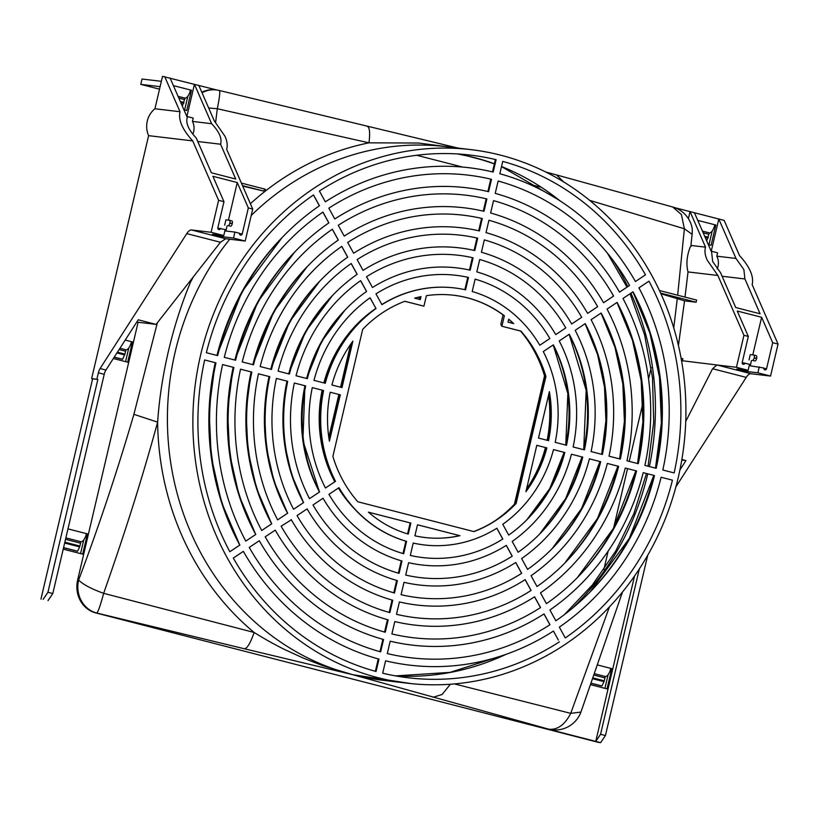 <?xml version="1.0" encoding="UTF-8"?>
<svg xmlns="http://www.w3.org/2000/svg" width="819" height="819" viewBox="0 0 819 819"><rect width="100%" height="100%" fill="white"/><g stroke="black" fill="none" stroke-linecap="round" stroke-linejoin="round"><path stroke-width="1.23" d="M500.675 155.18A268.673 246.202 96.8 0 0 471.12 149.652A268.673 246.202 96.8 0 0 197.307 371.14A268.673 246.202 96.8 0 0 378.122 677.702A268.673 246.202 96.8 0 0 407.678 683.23A268.673 246.202 96.8 0 0 681.48 461.742A268.673 246.202 96.8 0 0 500.675 155.18M319.4 191.032A263.186 241.175 -83.2 0 1 470.464 155.098A263.186 241.175 -83.2 0 1 496.099 159.685L493.202 172.062A250.471 229.515 96.8 0 0 325.338 201.832L319.4 191.032M559.397 641.85A263.186 241.175 -83.2 0 1 408.323 677.784A263.186 241.175 -83.2 0 1 382.688 673.198L385.585 660.82A250.471 229.515 96.8 0 0 553.449 631.05L558.343 640.079M549.969 624.723A243.008 222.686 -83.2 0 1 387.295 653.572L390.192 641.195A230.282 211.026 96.8 0 0 544.021 613.912L549.969 624.723M540.54 607.585A222.829 204.187 -83.2 0 1 391.892 633.947L394.799 621.57A210.104 192.537 96.8 0 0 534.592 596.775L540.54 607.585M531.111 590.448A202.651 185.698 -83.2 0 1 396.498 614.322L399.396 601.945A189.926 174.048 96.8 0 0 525.163 579.637L531.111 590.448M521.683 573.31A182.473 167.209 -83.2 0 1 401.105 594.696L404.002 582.319A169.748 155.549 96.8 0 0 515.735 562.499L521.683 573.31M512.254 556.173A162.295 148.72 -83.2 0 1 405.702 575.071L408.609 562.694A149.57 137.06 96.8 0 0 506.306 545.362L512.254 556.173M502.825 539.025A142.117 130.231 -83.2 0 1 410.309 555.436L413.206 543.058A129.392 118.571 96.8 0 0 424.119 544.932A129.392 118.571 96.8 0 0 496.877 528.224L502.825 539.025M328.828 208.169A243.008 222.686 -83.2 0 1 491.502 179.31L488.595 191.687A230.282 211.026 96.8 0 0 334.766 218.97L328.828 208.169M338.257 225.297A222.829 204.187 -83.2 0 1 486.895 198.935L483.998 211.312A210.104 192.537 96.8 0 0 344.195 236.107L338.257 225.297M347.686 242.434A202.651 185.698 -83.2 0 1 482.299 218.56L479.391 230.938A189.926 174.048 96.8 0 0 353.624 253.245L347.686 242.434M357.115 259.572A182.473 167.209 -83.2 0 1 477.692 238.186L474.785 250.563A169.748 155.549 96.8 0 0 363.052 270.383L357.115 259.572M366.543 276.709A162.295 148.72 -83.2 0 1 473.085 257.821L470.188 270.188A149.57 137.06 96.8 0 0 372.481 287.52L366.543 276.709M375.972 293.857A142.117 130.231 -83.2 0 1 468.488 277.446L465.581 289.824A129.392 118.571 96.8 0 0 454.668 287.95A129.392 118.571 96.8 0 0 381.92 304.658L375.972 293.857M549.385 391.646A121.939 111.732 -83.2 0 1 548.566 440.653L538.492 438.063L549.385 391.646M546.867 447.901L536.793 445.311L525.911 491.728A121.939 111.732 -83.2 0 0 546.867 447.901M459.93 535.687A121.939 111.732 -83.2 0 1 425 537.52A121.939 111.732 -83.2 0 1 414.916 535.81L417.495 524.784L459.705 535.657A121.939 111.732 96.8 0 1 424.887 537.51M410.872 523.075L408.282 534.101A121.939 111.732 -83.2 0 1 368.437 512.172L410.872 523.075L368.489 512.223M329.412 441.216A121.939 111.732 -83.2 0 1 330.221 392.229L340.294 394.819L329.412 441.216M341.994 387.571L331.92 384.981A121.939 111.732 -83.2 0 1 352.876 341.165L341.994 387.571M362.674 329.381A122.031 111.824 -83.2 0 1 404.862 301.279L423.925 306.183L426.382 295.679A122.031 111.824 -83.2 0 1 453.808 295.26A122.031 111.824 -83.2 0 1 504.361 315.724L501.893 326.218L520.956 331.111A122.031 111.824 -83.2 0 1 545.915 376.464L516.113 503.501A122.031 111.824 -83.2 0 1 473.935 531.603L357.831 501.771A122.031 111.824 -83.2 0 1 332.883 456.408L362.674 329.381M414.629 298.136A122.031 111.824 -83.2 0 1 420.997 296.632L420.301 299.59L414.629 298.136M508.015 322.133L508.712 319.175A122.031 111.824 -83.2 0 1 513.687 323.597L508.015 322.133M376.023 308.579A129.392 118.571 96.8 0 0 325.297 383.272L313.984 380.364A142.117 130.231 -83.2 0 1 370.086 297.778L376.023 308.579L370.024 297.819M366.595 291.441A149.57 137.06 96.8 0 0 346.314 308.753A149.57 137.06 96.8 0 0 307.35 378.665L296.048 375.757A162.295 148.72 -83.2 0 1 360.647 280.641L366.595 291.441M357.166 274.304A169.748 155.549 96.8 0 0 333.763 294.216A169.748 155.549 96.8 0 0 289.414 374.058L278.102 371.15A182.473 167.209 -83.2 0 1 351.218 263.503L357.166 274.304M347.737 257.166A189.926 174.048 96.8 0 0 321.202 279.688A189.926 174.048 96.8 0 0 271.478 369.441L260.166 366.543A202.651 185.698 -83.2 0 1 341.789 246.365L347.737 257.166M338.308 240.028A210.104 192.537 96.8 0 0 308.65 265.161A210.104 192.537 96.8 0 0 253.532 364.834L242.229 361.926A222.829 204.187 -83.2 0 1 332.36 229.228L338.308 240.028M328.88 222.891A230.282 211.026 96.8 0 0 296.089 250.634A230.282 211.026 96.8 0 0 235.596 360.227L224.293 357.319A243.008 222.686 -83.2 0 1 322.932 212.09L328.88 222.891M502.764 524.303A129.392 118.571 96.8 0 0 553.501 449.611L564.813 452.518A142.117 130.231 -83.2 0 1 527.835 518.765A142.117 130.231 -83.2 0 1 508.712 535.104L502.764 524.303M512.192 541.441A149.57 137.06 96.8 0 0 571.437 454.217L582.749 457.125A162.295 148.72 -83.2 0 1 540.386 533.292A162.295 148.72 -83.2 0 1 518.14 552.241L512.192 541.441M521.631 558.578A169.748 155.549 96.8 0 0 589.383 458.824L600.685 461.732A182.473 167.209 -83.2 0 1 552.948 547.819A182.473 167.209 -83.2 0 1 527.569 569.389L521.631 558.578M531.06 575.716A189.926 174.048 96.8 0 0 607.319 463.441L618.632 466.349A202.651 185.698 -83.2 0 1 565.509 562.356A202.651 185.698 -83.2 0 1 536.998 586.527L531.06 575.716M540.489 592.854A210.104 192.537 96.8 0 0 625.255 468.048L636.568 470.956A222.829 204.187 -83.2 0 1 578.06 576.883A222.829 204.187 -83.2 0 1 546.427 603.654L540.489 592.854M549.918 609.991A230.282 211.026 96.8 0 0 643.191 472.655L654.504 475.563A243.008 222.686 -83.2 0 1 590.622 591.41A243.008 222.686 -83.2 0 1 555.855 620.792L549.918 609.991M559.346 627.129A250.471 229.515 96.8 0 0 661.128 477.262L672.44 480.169A263.186 241.175 -83.2 0 1 565.284 637.929L559.346 627.129M319.451 205.753A250.471 229.515 96.8 0 0 283.528 236.097A250.471 229.515 96.8 0 0 217.659 355.62L206.357 352.713A263.186 241.175 -83.2 0 1 313.503 194.953L319.451 205.753M323.597 390.53A129.392 118.571 96.8 0 0 335.514 481.316L325.46 488.011A142.117 130.231 -83.2 0 1 312.285 387.622L323.597 390.53M305.651 385.913A149.57 137.06 96.8 0 0 319.574 491.943L309.521 498.638A162.295 148.72 -83.2 0 1 294.338 383.005L305.651 385.913M287.715 381.306A169.748 155.549 96.8 0 0 303.624 502.559L293.581 509.254A182.473 167.209 -83.2 0 1 276.402 378.398L287.715 381.306M269.768 376.699A189.926 174.048 96.8 0 0 287.684 513.175L277.641 519.87A202.651 185.698 -83.2 0 1 258.466 373.792L269.768 376.699M251.832 372.082A210.104 192.537 96.8 0 0 271.754 523.791L261.701 530.487A222.829 204.187 -83.2 0 1 240.53 369.185L251.832 372.082M233.896 367.475A230.282 211.026 96.8 0 0 255.815 534.418L245.761 541.103A243.008 222.686 -83.2 0 1 222.594 364.568L233.896 367.475M555.2 442.352A129.392 118.571 96.8 0 0 543.284 351.566L553.327 344.871A142.117 130.231 -83.2 0 1 566.513 445.26L555.2 442.352M573.136 446.969A149.57 137.06 96.8 0 0 559.223 340.939L569.277 334.244A162.295 148.72 -83.2 0 1 584.449 449.877L573.136 446.969M591.083 451.576A169.748 155.549 96.8 0 0 575.163 330.323L585.216 323.628A182.473 167.209 -83.2 0 1 602.385 454.484L591.083 451.576M609.019 456.183A189.926 174.048 96.8 0 0 591.103 319.707L601.156 313.012A202.651 185.698 -83.2 0 1 620.331 459.09L609.019 456.183M626.955 460.8A210.104 192.537 96.8 0 0 607.043 309.091L617.086 302.395A222.829 204.187 -83.2 0 1 638.267 463.708L626.955 460.8M644.891 465.407A230.282 211.026 96.8 0 0 622.983 298.464L633.026 291.779A243.008 222.686 -83.2 0 1 656.203 468.314L644.891 465.407M662.827 470.014A250.471 229.515 96.8 0 0 638.922 287.848L648.965 281.163A263.186 241.175 -83.2 0 1 674.139 472.921L662.827 470.014M215.96 362.868A250.471 229.515 96.8 0 0 239.875 545.034L229.822 551.73A263.186 241.175 -83.2 0 1 204.658 359.961L215.96 362.868M338.994 487.653A129.392 118.571 96.8 0 0 406.582 541.359L403.685 553.736A142.117 130.231 -83.2 0 1 328.941 494.348L338.994 487.653M323.055 498.269A149.57 137.06 96.8 0 0 323.659 499.303A149.57 137.06 96.8 0 0 401.975 560.995L399.078 573.361A162.295 148.72 -83.2 0 1 313.001 504.965L323.055 498.269L323.659 499.303M307.115 508.896A169.748 155.549 96.8 0 0 308.046 510.483A169.748 155.549 96.8 0 0 397.379 580.62L394.471 592.987A182.473 167.209 -83.2 0 1 297.062 515.581L307.115 508.896L308.046 510.483M291.175 519.512A189.926 174.048 96.8 0 0 292.434 521.672A189.926 174.048 96.8 0 0 392.772 600.245L389.875 612.612A202.651 185.698 -83.2 0 1 281.122 526.207L291.329 519.799A187.244 171.58 -83.2 0 1 291.154 519.522M275.235 530.128A210.104 192.537 96.8 0 0 276.822 532.852A210.104 192.537 96.8 0 0 388.165 619.87L385.268 632.237A222.829 204.187 -83.2 0 1 265.182 536.824L275.235 530.128L275.706 530.978A207.422 190.069 -83.2 0 1 275.215 530.139M259.295 540.745A230.282 211.026 96.8 0 0 261.21 544.031A230.282 211.026 96.8 0 0 383.568 639.496L380.661 651.863A243.008 222.686 -83.2 0 1 249.252 547.44L259.295 540.745M539.793 345.229A129.392 118.571 96.8 0 0 472.205 291.523L475.112 279.146A142.117 130.231 -83.2 0 1 549.354 337.704A142.117 130.231 -83.2 0 1 549.846 338.534L539.793 345.229M555.743 334.613A149.57 137.06 96.8 0 0 476.812 271.898L479.719 259.521A162.295 148.72 -83.2 0 1 564.977 326.525A162.295 148.72 -83.2 0 1 565.786 327.917L555.743 334.613M571.682 323.996A169.748 155.549 96.8 0 0 481.418 252.262L484.316 239.895A182.473 167.209 -83.2 0 1 580.589 315.346A182.473 167.209 -83.2 0 1 581.725 317.301L571.682 323.996M587.622 313.37A189.926 174.048 96.8 0 0 486.025 232.637L488.923 220.27A202.651 185.698 -83.2 0 1 596.201 304.166A202.651 185.698 -83.2 0 1 597.665 306.675L587.622 313.37M603.562 302.754A210.104 192.537 96.8 0 0 490.622 213.012L493.529 200.645A222.829 204.187 -83.2 0 1 611.813 292.987A222.829 204.187 -83.2 0 1 613.605 296.058L603.562 302.754M619.502 292.137A230.282 211.026 96.8 0 0 495.229 193.386L498.126 181.019A243.008 222.686 -83.2 0 1 627.426 281.808A243.008 222.686 -83.2 0 1 629.545 285.442L619.502 292.137M635.431 281.521A250.471 229.515 96.8 0 0 499.825 173.761L502.733 161.394A263.186 241.175 -83.2 0 1 645.485 274.826L635.431 281.521M243.356 551.361A250.471 229.515 96.8 0 0 245.587 555.21A250.471 229.515 96.8 0 0 378.962 659.121L376.064 671.488A263.186 241.175 -83.2 0 1 233.313 558.056L243.356 551.361M551.975 729.801L551.013 729.688A27.416 25.123 -83.2 0 1 548.003 729.125L548.955 729.238A27.416 25.123 96.8 0 0 551.975 729.801A27.416 27.416 0 0 0 580.927 712.09L570.71 713.349C564.946 724.692 557.688 729.985 548.955 729.238L352.661 674.672L322.584 665.601L303.685 658.261L284.705 649.559C275.092 644.84 264.906 639.148 254.136 632.473L103.655 593.325C91.595 589.015 83.241 584.602 78.604 580.098C98.945 526.085 117.383 470.833 133.896 414.322L157.361 322.747M189.117 282.227L190.387 282.463C181.47 303.972 174.181 326.761 168.519 350.798C162.889 374.867 159.255 398.648 157.627 422.154C142.455 477.518 125.665 530.661 103.655 593.325C100.45 605.323 98.137 611.895 96.724 613.021L244.492 648.791C247.277 648.361 250.491 642.925 254.136 632.473A275.041 252.037 96.8 0 1 189.435 551.392A275.041 252.037 96.8 0 1 157.627 422.154L133.896 414.322M454.821 147.717L418.632 143.038L368.98 142.834L217.301 108.743C219.676 97 220.331 90.919 219.277 90.499M138.104 322.246L77.651 579.985A27.416 25.123 -83.2 0 0 95.762 612.909L598.454 742.393L600.634 742.649L595.761 741.4L600.562 734.295L605.436 735.544L600.634 742.649M548.003 729.125L595.761 741.4L634.541 576.044M43.131 599.385L47.932 592.28L97.85 379.443L92.619 378.818L40.95 599.119M48.004 600.634L52.805 593.529L47.932 592.28M216.881 90.018L162.531 76.351L154.934 108.753A21.489 19.697 -83.2 0 0 148.618 135.657L91.646 378.573L92.619 378.818M91.646 378.573L97.85 379.443M651.238 367.506L648.546 379.002M642.976 402.743L629.227 461.384M627.528 468.632L613.574 528.112M608.2 551.013L603.808 569.768M708.967 244.738L712.192 231.019M604.924 688.349L608.138 674.631M187.827 96.263L184.613 109.992M128.798 347.932L125.583 361.65M83.784 539.875L80.559 553.603M540.581 187.101L529.135 184.162M462.622 167.066L416.717 155.272M159.521 89.179L140.776 84.357L160.114 86.66M484.101 160.391L466.134 155.63M495.3 159.9L492.495 171.888L495.311 159.9L496.099 159.685M325.071 383.22A129.392 118.571 -83.2 0 1 375.941 308.446M335.35 481.429A129.392 118.571 -83.2 0 1 323.362 390.468M334.817 481.777A127.201 116.564 -83.2 0 1 322.154 390.151M338.411 488.042A127.201 116.564 -83.2 0 0 353.061 507.35L354.883 509.316A129.392 118.571 -83.2 0 0 406.521 541.379L406.582 541.359M354.883 509.316A129.392 118.571 -83.2 0 1 338.841 487.755M424.007 544.911A129.392 118.571 -83.2 0 1 423.884 544.901A129.392 118.571 -83.2 0 1 413.206 543.089M381.849 304.525A129.392 118.571 -83.2 0 1 454.443 287.93A129.392 118.571 -83.2 0 1 454.555 287.94M323.874 382.913A127.201 116.564 -83.2 0 1 375.87 308.435M338.861 394.451L328.798 437.336M350.624 344.308L340.561 387.203M526.525 489.107A124.13 113.749 96.8 0 0 545.454 447.543M547.123 440.284A124.13 113.749 96.8 0 0 548.556 395.178M419.4 296.969L418.867 299.232M503.03 314.885L500.859 324.17L501.658 326.187L520.72 331.091A122.031 111.824 96.8 0 1 545.679 376.433L515.878 503.48L514.434 504.207L544.522 375.931A124.232 113.841 96.8 0 0 520.556 331.04M494.768 520.956A124.232 113.841 96.8 0 0 514.434 504.207M340.069 394.758L329.31 440.622M352.528 341.646L341.769 387.51M417.495 524.815L459.705 535.657M526.023 491.226A121.939 111.732 96.8 0 0 546.642 447.85M548.341 440.591A121.939 111.732 96.8 0 0 549.252 392.219M513.411 323.525A122.031 111.824 96.8 0 0 508.681 319.318M420.741 296.683L420.075 299.539M404.811 301.3L423.925 306.183M473.751 531.551A122.031 111.824 96.8 0 0 495.884 520.229A122.031 111.824 96.8 0 0 515.878 503.48L516.113 503.501M544.522 375.931L545.915 376.464M504.361 315.724L501.893 326.218M504.125 315.694A122.031 111.824 96.8 0 0 466.994 297.747A122.031 111.824 96.8 0 0 453.685 295.249M494.389 163.8A263.186 241.175 96.8 0 0 473.966 157.483L480.763 159.388M161.363 81.327L142.025 79.023L140.776 84.357M770.546 376.064L757.872 372.809L746.979 371.509L736.762 369L748.126 370.301L736.435 367.291L716.922 364.977L712.581 368.734L746.232 377.385A13.155 5.231 -75.6 0 1 751.033 373.74L770.546 376.064L778.05 344.072L752.17 284.674C754.023 276.515 749.784 266.789 739.465 255.497L724.16 220.383L674.969 207.739M186.824 116.441L193.223 118.09L192.445 121.417L211.63 123.7L194.441 84.255L186.886 116.452M178.071 96.355L185.012 98.137A8.774 3.491 104.4 0 0 190.499 90.018L191.472 90.274L186.722 110.534L183.937 109.818M211.63 123.7C219.257 131.736 222.236 138.575 220.567 144.216L197.748 141.503M192.834 134.214A14.261 13.063 96.8 0 0 192.445 121.417M198.822 85.381L214.312 120.925L224.959 136.241C227.211 141.185 227.774 145.516 226.648 149.242L252.713 209.07L248.331 207.944L237.254 182.535L212.889 176.269L223.966 201.679L218.601 200.297L192.721 140.899C182.391 129.617 178.163 119.891 180.016 111.732L164.711 76.607M170.076 77.989L187.254 117.434C185.596 123.085 188.575 129.924 196.202 137.95L211.374 172.778L235.739 179.044L220.567 144.216M215.643 122.328L217.301 108.743L208.661 107.954M242.7 186.087L263.288 190.981A276.279 253.173 -83.2 0 1 265.458 189.281L241.4 183.098M193.397 276.761A275.041 252.037 96.8 0 0 190.387 282.463L190.868 279.985M263.288 190.981L242.506 185.647M52.805 593.529L104.228 374.314A6.583 2.611 -75.6 0 1 105.938 370.045L138.227 319.799L156.081 324.385L136.753 322.092M156.081 324.385L220.444 242.26L225.696 238.738L245.209 241.062L233.517 238.053L222.614 236.752L212.408 234.254L223.771 235.544L211.097 232.289L218.601 200.297M119.943 348.249L125.983 349.805A8.774 3.491 104.4 0 0 131.47 341.687L132.453 341.933L127.692 362.193L113.35 358.507M65.858 537.868L80.968 541.748A8.774 3.491 104.4 0 0 86.456 533.63L87.428 533.886L82.678 554.146L63.217 549.139M96.877 379.197L98.372 372.809A6.583 2.611 104.4 0 1 100.092 368.54L186.783 233.61A13.155 5.231 104.4 0 1 191.585 229.975L211.097 232.289M224.856 230.886L234.92 232.084L233.517 238.053M248.331 207.944L242.229 233.958A1.536 1.403 -83.2 0 1 240.684 235.135A1.536 1.403 -83.2 0 1 239.496 233.261L234.92 232.084M245.209 241.062L252.713 209.07M223.771 235.544L225.164 229.576L217.813 228.071M220.587 228.399A1.536 1.403 -83.2 0 1 219.042 229.576A1.536 1.403 -83.2 0 1 217.854 227.702L223.966 201.679M148.618 135.657L192.721 140.899M180.016 111.732L154.934 108.753M224.672 225.184L225.921 219.85L229.412 220.26A2.631 1.044 -75.6 0 1 229.463 220.27L231.9 220.895A2.631 1.044 104.4 0 1 232.289 223.577L232.248 223.782A2.631 1.044 104.4 0 1 230.6 226.218L228.163 225.594A2.631 1.044 -75.6 0 0 229.811 223.157L229.852 222.942A2.631 1.044 -75.6 0 0 229.463 220.27M225.89 231.009L227.109 225.809M228.44 220.147L237.254 182.535M229.515 220.291L231.849 220.884A2.631 1.044 104.4 0 1 231.9 220.895M121.898 359.183L114.189 357.197L122.604 359.265L124.928 354.115L117.414 352.18M125.983 349.805L124.928 354.115M132.453 341.933L131.439 341.82M114.25 357.115L122.604 359.265M116.922 352.948L124.693 354.944M80.968 541.748L79.668 546.897L77.58 551.207L63.554 547.706L76.843 551.115M87.428 533.886L86.425 533.763M63.575 547.614L77.58 551.207M64.65 543.028L79.668 546.897M201.822 92.271A27.416 25.123 -83.2 0 1 215.305 89.824L216.257 89.936A27.416 25.123 96.8 0 0 202.047 92.772M185.012 98.137L182.34 106.142M191.472 90.274L190.469 90.151M180.764 102.529L183.722 103.286M778.05 344.072L772.686 342.69L761.619 317.281L737.254 311.025L748.32 336.425L743.939 335.299L717.874 275.471L707.217 260.166C704.975 255.221 704.412 250.89 705.538 247.164L690.048 211.609L688.39 218.663M694.43 212.735L711.619 252.191L712.684 261.568L720.556 272.707L735.728 307.534L760.093 313.79L744.921 278.962L743.867 269.584L735.984 258.446L718.795 219.001L711.25 251.208M659.428 290.52L696.631 300.082L696.13 302.221L684.541 300.839L678.439 345.516M717.874 275.471L688.021 271.928L685.001 297.092M736.435 367.291L743.939 335.299M751.033 373.74L716.922 364.977L681.541 360.647M681.111 358.282L682.872 358.732L682.37 360.862L681.562 360.769M684.541 300.839L660.933 293.786M660.616 293.089L696.13 302.221M589.639 200.358L684.377 228.767L677.671 295.209M677.303 298.454L673.74 327.907M712.581 368.734L685.738 421.416M746.232 377.385L675.921 486.824M679.903 470.024L685.974 460.554L681.869 459.5M605.436 735.544L647.716 555.272M681.777 460.063L685.974 460.554M600.562 734.295L639.342 568.929M590.919 684.756L607.033 688.892L611.793 668.632L610.81 668.386A8.774 3.491 104.4 0 1 605.323 676.494L604.033 681.643L601.945 685.964L591.451 683.261M609.418 606.94L570.71 713.349L454.443 683.916M407.678 683.23L382.217 680.21A268.673 246.202 -83.2 0 1 352.661 674.672L411.404 683.64M672.686 206.982L681.428 214.578L684.377 228.767L692.116 234.295A16.452 6.532 -75.6 0 0 691.748 226.32A27.416 27.416 0 0 0 672.686 206.982M705.538 247.164L691.942 245.546A20.393 18.694 -83.2 0 0 690.182 247.082C686.762 256.132 686.046 264.414 688.021 271.928M692.116 234.295L690.847 246.458M601.248 685.882L591.42 683.353L601.945 685.964M611.793 668.632L610.779 668.509M593.048 678.818L604.033 681.643M748.32 336.425L742.219 362.448A1.536 1.403 -83.2 0 0 743.406 364.322A1.536 1.403 -83.2 0 0 744.952 363.155L749.528 364.332L748.126 370.301M749.037 359.93L750.286 354.596L753.777 355.016A2.631 1.044 -75.6 0 1 753.828 355.026L756.265 355.651A2.631 1.044 104.4 0 1 756.654 358.323L756.602 358.538A2.631 1.044 104.4 0 1 754.954 360.974L752.518 360.35A2.631 1.044 -75.6 0 0 754.166 357.913L754.217 357.698A2.631 1.044 -75.6 0 0 753.828 355.026M750.255 365.755L751.473 360.555M752.794 354.893L761.619 317.281M753.879 355.036L756.213 355.641A2.631 1.044 104.4 0 1 756.265 355.651M749.221 365.632L763.861 368.007A1.536 1.403 -83.2 0 0 765.038 369.881A1.536 1.403 -83.2 0 0 766.584 368.714L772.686 342.69M759.274 366.83L757.872 372.809M744.952 363.155L742.178 362.817M711.189 251.187L717.587 252.836L716.799 256.173A14.261 13.063 96.8 0 1 717.997 266.513A14.261 13.063 96.8 0 1 717.198 268.96M735.984 258.446L716.799 256.173M722.102 276.249L744.921 278.962M708.302 244.574L711.087 245.28L715.837 225.02L714.864 224.775A8.774 3.491 104.4 0 1 709.377 232.893L706.695 240.888M715.837 225.02L714.833 224.908M705.118 237.275L708.077 238.032M244.492 648.791L352.661 674.672A268.673 246.202 -83.2 0 1 175.143 352.047A268.673 246.202 -83.2 0 1 229.719 239.22M251.208 215.489A268.673 246.202 -83.2 0 1 445.659 146.621L471.12 149.652M367.045 126.269C369.615 126.894 370.26 132.412 368.98 142.834A275.041 252.037 96.8 0 0 250.389 203.726M95.762 612.909L96.724 613.021A27.416 25.123 96.8 0 1 78.604 580.098L77.651 579.985M457.698 153.952A263.186 241.175 96.8 0 1 473.966 157.483L466.134 155.641M395.638 675.9A263.186 241.175 96.8 0 0 505.947 654.371M572.102 608.507A263.186 241.175 96.8 0 0 647.778 473.832M649.395 466.564A263.186 241.175 96.8 0 0 630.917 293.182M627.815 286.599A263.186 241.175 96.8 0 0 613.431 260.841M559.879 200.747A263.186 241.175 96.8 0 0 501.525 166.523M629.504 285.473A245.7 225.143 96.8 0 0 626.873 280.876L629.504 285.473M655.497 468.13A245.7 225.143 96.8 0 0 632.933 291.84L649.907 333.149L659.51 377.324L661.383 422.839L655.487 468.13M589.864 592.188A245.7 225.143 96.8 0 0 653.808 475.389L629.248 538.492L589.864 592.188M549.907 624.754L543.97 613.953L549.907 624.754M375.358 671.304L378.265 658.926L375.358 671.293M244.482 553.337L244.482 553.337A247.778 227.058 -83.2 0 1 243.335 551.382L245.587 555.21M239.793 545.085A247.778 227.058 -83.2 0 1 215.254 362.684L209.091 409.643L211.23 456.828L221.591 502.538L239.793 545.085M282.012 237.664L241.984 291.748L216.963 355.436A247.778 227.058 -83.2 0 1 282.012 237.664L283.528 236.097M328.818 222.932L322.881 212.131L328.818 222.932M319.39 205.794L313.452 194.994L319.39 205.794M338.247 240.069L332.309 229.269L338.247 240.069M294.574 252.191L257.883 301.73L234.899 360.043A227.6 208.558 -83.2 0 1 294.574 252.191L296.089 250.634M255.733 534.469A227.6 208.558 -83.2 0 1 233.19 367.291L227.58 410.329L229.566 453.583L239.066 495.464L255.733 534.469M260.094 542.158L260.094 542.158A227.6 208.558 -83.2 0 1 259.275 540.755L261.21 544.031M379.965 651.678L382.862 639.301L379.965 651.668M540.479 607.616L534.541 596.816L540.479 607.616M577.303 577.651A225.522 206.654 96.8 0 0 635.872 470.771L613.349 528.511L577.303 577.651M637.561 463.523A225.522 206.654 96.8 0 0 616.994 302.457L632.442 340.213L641.175 380.579L642.895 422.154L637.551 463.523M613.564 296.089A225.522 206.654 96.8 0 0 611.261 292.055L613.564 296.089M487.889 191.513L490.796 179.146L487.889 191.513M483.292 211.138L486.189 198.771L483.282 211.138M347.676 257.207L341.738 246.396L347.676 257.207M252.846 364.66A207.422 190.069 -83.2 0 1 307.125 266.718L308.65 265.161M271.673 523.853A207.422 190.069 -83.2 0 1 251.126 371.908L246.069 411.025L247.891 450.327L256.531 488.39L271.673 523.853M384.572 632.043L387.469 619.676L384.561 632.043M531.05 590.479L525.112 579.678L531.05 590.479M564.752 563.124A205.344 188.165 96.8 0 0 617.935 466.165L597.45 518.54L564.752 563.124M619.614 458.906A205.344 188.165 96.8 0 0 601.054 313.073L614.967 347.287L622.839 383.824L624.406 421.457L619.614 458.906M597.635 306.705A205.344 188.165 96.8 0 0 595.648 303.235L597.635 306.705M478.685 230.774L481.592 218.397L478.685 230.774M357.104 274.345L351.167 263.534L357.104 274.345M319.686 281.245L289.68 321.683L270.772 369.267A187.244 171.58 -83.2 0 1 319.686 281.245L321.202 279.688M287.602 513.237A187.244 171.58 -83.2 0 1 269.062 376.515L264.557 411.722L266.226 447.082L274.007 481.326L287.602 513.237M392.066 600.051L389.168 612.417L392.076 600.051M521.621 573.341L515.683 562.54L521.621 573.341M552.19 548.597A185.155 169.676 96.8 0 0 599.989 461.558L581.562 508.558L552.19 548.597M601.678 454.299A185.155 169.676 96.8 0 0 585.114 323.7L597.501 354.361L604.514 387.08L605.917 420.761L601.678 454.299M581.695 317.322A185.155 169.676 96.8 0 0 580.036 314.414L581.695 317.322M474.078 250.399L476.986 238.022L474.078 250.399M366.533 291.482L360.595 280.682L366.533 291.482M332.248 295.772L305.579 331.664L288.718 373.873A167.056 153.092 -83.2 0 1 332.248 295.772L333.763 294.216M303.542 502.62A167.056 153.092 -83.2 0 1 286.998 381.122L283.046 412.407L284.562 443.826L291.472 474.252L303.542 502.62M393.775 592.792L396.672 580.415L393.775 592.792M512.192 556.203L506.244 545.403L512.192 556.203M539.629 534.07A164.977 151.177 96.8 0 0 582.053 456.951L565.663 498.587L539.629 534.07M583.742 449.692A164.977 151.177 96.8 0 0 569.164 334.316L586.179 390.325L583.732 449.692M565.755 327.938A164.977 151.177 96.8 0 0 564.414 325.593L565.755 327.938M469.482 270.035L472.379 257.657L469.471 270.024M402.979 553.531L405.876 541.195L402.979 553.531M502.764 539.066L496.816 528.265M464.875 289.66L467.772 277.283L464.864 289.66M407.586 533.896L410.165 522.932L407.586 533.896M549.825 338.554A144.799 132.688 96.8 0 0 548.802 336.783L549.825 338.554M565.796 445.075A144.799 132.688 96.8 0 0 553.214 344.942L567.854 393.581L565.796 445.075M527.078 519.533A144.799 132.688 96.8 0 0 564.117 452.334L549.764 488.605L527.078 519.533M398.382 573.167L401.279 560.79L398.372 573.157M319.482 491.994A146.877 134.592 -83.2 0 1 304.944 385.729L302.887 440.571L319.482 491.994M344.799 310.309L321.478 341.646L306.654 378.491A146.877 134.592 -83.2 0 1 344.799 310.309L346.314 308.753M190.499 90.018L173.403 85.626M131.47 341.687L125.194 340.069M86.456 533.63L67.967 528.879M186.783 233.61L220.444 242.26M105.938 370.045L100.092 368.54M225.696 238.738L191.585 229.975M222.614 236.752L222.922 235.452M98.372 372.809L104.228 374.314M229.852 222.942L232.289 223.577M242.229 233.958L239.455 233.63M228.163 225.594L230.6 226.218M232.248 223.782L229.811 223.157M119.103 349.549L125.246 351.136M79.904 546.058L64.844 542.188M65.53 539.301L80.221 543.079M216.257 89.936A27.416 27.416 0 0 1 219.4 90.499L458.302 148.126M183.947 102.447L180.323 101.515M178.818 98.065L184.275 99.468M610.81 668.386L597.942 665.069M433.118 697.266L442.147 694.461L450.368 684.244M545.71 171.99L556.551 174.928L563.718 181.972M605.323 676.494L594.84 673.802M604.268 680.814L593.345 677.999M594.348 675.194L604.586 677.825M754.217 357.698L756.654 358.323M766.584 368.714L763.81 368.376M746.979 371.509L747.286 370.198M752.518 360.35L754.954 360.974M756.602 358.538L754.166 357.913M714.864 224.775L697.757 220.383M709.377 232.893L702.436 231.101M708.312 237.203L704.688 236.271M703.183 232.821L708.63 234.224M469.43 156.388L457.657 153.952M252.836 364.66L273.781 311.711L307.125 266.718M275.706 530.978L276.822 532.852M291.329 519.799L292.434 521.672M395.597 675.9L450.01 672.379L502.631 655.507M564.445 614.578L592.342 585.042L615.704 551.085L633.906 513.585L646.467 473.495M648.075 466.226L653.705 422.215L652.528 377.958L644.573 334.725L630.077 293.745M627.006 287.131L607.422 253.153M556.92 198.863L501.504 166.605M494.379 163.861L479.524 159.029M672.675 206.982L556.541 174.928M580.927 712.09L622.481 592.045"/></g></svg>
